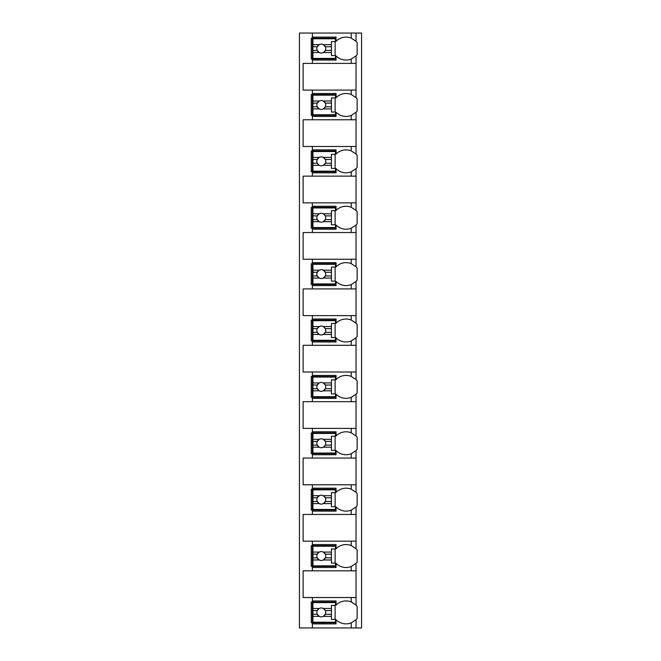 <?xml version="1.0" encoding="UTF-8"?>
<svg xmlns="http://www.w3.org/2000/svg" width="661" height="661" viewBox="0 0 661 661"><rect width="100%" height="100%" fill="white"/><g stroke="black" fill="none" stroke-linecap="round" stroke-linejoin="round"><path stroke-width="0.99" d="M355.882 619.861A14.055 14.055 0 0 0 356.031 619.712L356.031 627.95L361.575 627.95L361.575 33.05L299.425 33.05L299.425 627.95L312.372 627.95L312.372 600.94L336.052 600.94L336.052 605.112A14.055 14.055 0 0 1 351.214 601.931L356.031 605.112A14.055 14.055 0 0 0 355.882 604.964M351.214 90.094L351.214 94.49L356.031 97.671L356.031 90.094L303.126 90.094L303.126 63.39L356.031 63.39L356.031 55.888L351.214 59.069L351.214 63.39M355.882 112.42A14.055 14.055 0 0 0 356.031 112.271L351.214 115.452A14.055 14.055 0 0 1 336.052 112.271L336.052 116.443L312.372 116.443L312.372 115.328L311.265 115.328L311.265 94.614L312.372 94.614L312.372 93.498L336.052 93.498L336.052 97.671A14.055 14.055 0 0 1 351.214 94.49M312.372 116.443L312.372 119.773L303.126 119.773L303.126 146.478L312.372 146.478L312.372 149.882L336.052 149.882L336.052 154.054A14.055 14.055 0 0 1 351.214 150.873L356.031 154.054A14.055 14.055 0 0 0 355.882 153.906M355.882 168.803A14.055 14.055 0 0 0 356.031 168.654L351.214 171.835A14.055 14.055 0 0 1 336.052 168.654L336.052 172.818L312.372 172.818L312.372 171.711L311.265 171.711L311.265 150.997L312.372 150.997L312.372 149.882M312.372 172.818L312.372 176.148L303.126 176.148L303.126 202.861L312.372 202.861L312.372 206.265L336.052 206.265L336.052 210.429A14.055 14.055 0 0 1 351.214 207.257L356.031 210.429A14.055 14.055 0 0 0 355.882 210.289M355.882 225.186A14.055 14.055 0 0 0 356.031 225.037L351.214 228.219A14.055 14.055 0 0 1 336.052 225.037L336.052 229.202L312.372 229.202L312.372 228.095L311.265 228.095L311.265 207.38L312.372 207.38L312.372 206.265M312.372 229.202L312.372 232.532L303.126 232.532L303.126 259.244L312.372 259.244L312.372 262.648L336.052 262.648L336.052 266.813A14.055 14.055 0 0 1 351.214 263.64L356.031 266.813A14.055 14.055 0 0 0 355.882 266.672M355.882 281.569A14.055 14.055 0 0 0 356.031 281.421L351.214 284.594A14.055 14.055 0 0 1 336.052 281.421L336.052 285.585L312.372 285.585L312.372 284.478L311.265 284.478L311.265 263.756L312.372 263.756L312.372 262.648M312.372 285.585L312.372 288.915L303.126 288.915L303.126 315.627L312.372 315.627L312.372 319.032L336.052 319.032L336.052 323.196A14.055 14.055 0 0 1 351.214 320.023L356.031 323.196A14.055 14.055 0 0 0 355.882 323.047M355.882 337.953A14.055 14.055 0 0 0 356.031 337.804L351.214 340.977A14.055 14.055 0 0 1 336.052 337.804L336.052 341.968L312.372 341.968L312.372 340.861L311.265 340.861L311.265 320.139L312.372 320.139L312.372 319.032M312.372 341.968L312.372 345.298L303.126 345.298L303.126 372.011L312.372 372.011L312.372 375.415L336.052 375.415L336.052 379.579A14.055 14.055 0 0 1 351.214 376.406L356.031 379.579A14.055 14.055 0 0 0 355.882 379.431M355.882 394.328A14.055 14.055 0 0 0 356.031 394.187L351.214 397.36A14.055 14.055 0 0 1 336.052 394.187L336.052 398.352L312.372 398.352L312.372 397.244L311.265 397.244L311.265 376.522L312.372 376.522L312.372 375.415M312.372 398.352L312.372 401.681L303.126 401.681L303.126 428.394L312.372 428.394L312.372 431.798L336.052 431.798L336.052 435.963A14.055 14.055 0 0 1 351.214 432.781L356.031 435.963A14.055 14.055 0 0 0 355.882 435.814M355.882 450.711A14.055 14.055 0 0 0 356.031 450.571L351.214 453.743A14.055 14.055 0 0 1 336.052 450.571L336.052 454.735L312.372 454.735L312.372 453.62L311.265 453.62L311.265 432.905L312.372 432.905L312.372 431.798M312.372 454.735L312.372 458.065L303.126 458.065L303.126 484.777L312.372 484.777L312.372 488.182L336.052 488.182L336.052 492.346A14.055 14.055 0 0 1 351.214 489.165L356.031 492.346A14.055 14.055 0 0 0 355.882 492.197M355.882 507.094A14.055 14.055 0 0 0 356.031 506.946L351.214 510.127A14.055 14.055 0 0 1 336.052 506.946L336.052 511.118L312.372 511.118L312.372 510.003L311.265 510.003L311.265 489.289L312.372 489.289L312.372 488.182M312.372 511.118L312.372 514.448L303.126 514.448L303.126 541.161L312.372 541.161L312.372 544.557L336.052 544.557L336.052 548.729A14.055 14.055 0 0 1 351.214 545.548L356.031 548.729A14.055 14.055 0 0 0 355.882 548.58M355.882 563.478A14.055 14.055 0 0 0 356.031 563.329L351.214 566.51A14.055 14.055 0 0 1 336.052 563.329L336.052 567.502L312.372 567.502L312.372 566.386L311.265 566.386L311.265 545.672L312.372 545.672L312.372 544.557M312.372 567.502L312.372 570.831L303.126 570.831L303.126 597.536L312.372 597.536L312.372 600.94M336.052 622.769L311.265 622.769L311.265 602.055L336.052 602.055M351.214 59.069A14.055 14.055 0 0 1 336.052 55.888L336.052 60.06L312.372 60.06L312.372 58.945L311.265 58.945L311.265 38.231L312.372 38.231L312.372 37.123L336.052 37.123L336.052 41.288A14.055 14.055 0 0 1 351.214 38.107L356.031 41.288A14.055 14.055 0 0 0 355.882 41.139M356.031 627.95L312.372 627.95M312.372 597.536L356.031 597.536L356.031 605.112A14.055 14.055 0 0 1 357.138 606.368L357.138 618.448A14.055 14.055 0 0 1 356.031 619.712L351.214 622.893L351.214 627.95M356.031 33.05L356.031 41.288A14.055 14.055 0 0 1 357.138 42.552L357.138 54.632A14.055 14.055 0 0 1 355.882 56.036M312.372 541.161L356.031 541.161L356.031 548.729A14.055 14.055 0 0 1 357.138 549.993L357.138 562.065A14.055 14.055 0 0 1 356.031 563.329L356.031 570.831L312.372 570.831M312.372 484.777L356.031 484.777L356.031 492.346A14.055 14.055 0 0 1 357.138 493.61L357.138 505.69A14.055 14.055 0 0 1 356.031 506.946L356.031 514.448L312.372 514.448M312.372 428.394L356.031 428.394L356.031 435.963A14.055 14.055 0 0 1 357.138 437.227L357.138 449.306A14.055 14.055 0 0 1 356.031 450.571L356.031 458.065L312.372 458.065M312.372 372.011L356.031 372.011L356.031 379.579A14.055 14.055 0 0 1 357.138 380.843L357.138 392.923A14.055 14.055 0 0 1 356.031 394.187L356.031 401.681L312.372 401.681M312.372 315.627L356.031 315.627L356.031 323.196A14.055 14.055 0 0 1 357.138 324.46L357.138 336.54A14.055 14.055 0 0 1 356.031 337.804L356.031 345.298L312.372 345.298M312.372 259.244L356.031 259.244L356.031 266.813A14.055 14.055 0 0 1 357.138 268.077L357.138 280.157A14.055 14.055 0 0 1 356.031 281.421L356.031 288.915L312.372 288.915M312.372 202.861L356.031 202.861L356.031 210.429A14.055 14.055 0 0 1 357.138 211.694L357.138 223.773A14.055 14.055 0 0 1 356.031 225.037L356.031 232.532L312.372 232.532M312.372 146.478L356.031 146.478L356.031 154.054A14.055 14.055 0 0 1 357.138 155.31L357.138 167.39A14.055 14.055 0 0 1 356.031 168.654L356.031 176.148L312.372 176.148M355.882 97.522A14.055 14.055 0 0 1 357.138 98.935L357.138 111.007A14.055 14.055 0 0 1 356.031 112.271L356.031 119.773L312.372 119.773M312.372 623.877L336.052 623.877L336.052 619.712A14.055 14.055 0 0 0 351.214 622.893M356.031 90.094L356.031 63.39M356.031 597.536L356.031 570.831M356.031 541.161L356.031 514.448M356.031 484.777L356.031 458.065M356.031 428.394L356.031 401.681M356.031 372.011L356.031 345.298M356.031 315.627L356.031 288.915M356.031 259.244L356.031 232.532M356.031 202.861L356.031 176.148M356.031 146.478L356.031 119.773M312.372 33.05L312.372 37.123M312.372 90.094L312.372 93.498M312.372 60.06L312.372 63.39M352.296 602.411A14.055 14.055 0 0 0 351.214 601.931L351.214 597.536M312.926 608.467L312.926 602.609L335.491 602.609L335.491 605.385L331.425 605.385L331.425 608.467L323.328 608.467A4.437 4.437 0 0 0 319.246 608.467L312.926 608.467L312.926 614.259L317.255 614.259L319.246 616.358L312.926 616.358L312.926 622.216L335.491 622.216L335.491 619.44L331.425 619.44L331.425 616.358L323.328 616.358L325.328 614.259L331.425 614.259L331.425 616.358M312.926 610.566L317.255 610.566A4.437 4.437 0 0 1 319.246 608.467L317.255 610.566A4.437 4.437 0 0 0 323.328 616.358A4.437 4.437 0 0 0 325.328 610.566L331.425 610.566L331.425 614.259M331.425 608.467L331.425 610.566M325.328 610.566L323.328 608.467A4.437 4.437 0 0 1 325.328 610.566M335.127 619.44L335.127 605.385M312.926 614.259L312.926 616.358M336.052 58.945L312.372 58.945L312.372 38.231L336.052 38.231M351.214 38.107L351.214 33.05M312.926 44.642L312.926 38.784L335.491 38.784L335.491 41.56L331.425 41.56L331.425 44.642L323.328 44.642A4.437 4.437 0 0 0 319.246 44.642L312.926 44.642L312.926 50.434L317.255 50.434L319.246 52.533L312.926 52.533L312.926 58.391L335.491 58.391L335.491 55.615L331.425 55.615L331.425 52.533L323.328 52.533L325.328 50.434L331.425 50.434L331.425 52.533M312.926 46.741L317.255 46.741A4.437 4.437 0 0 1 319.246 44.642L317.255 46.741A4.437 4.437 0 0 0 323.328 52.533A4.437 4.437 0 0 0 325.328 46.741L331.425 46.741L331.425 50.434M331.425 44.642L331.425 46.741M325.328 46.741L323.328 44.642A4.437 4.437 0 0 1 325.328 46.741M335.127 55.615L335.127 41.56M312.926 50.434L312.926 52.533M336.052 566.386L312.372 566.386L312.372 545.672L336.052 545.672M351.214 545.548L351.214 541.161M351.214 566.51L351.214 570.831M312.926 552.084L312.926 546.226L335.491 546.226L335.491 549.002L331.425 549.002L331.425 552.084L323.328 552.084A4.437 4.437 0 0 0 319.246 552.084L312.926 552.084L312.926 557.876L317.255 557.876L319.246 559.974L312.926 559.974L312.926 565.833L335.491 565.833L335.491 563.056L331.425 563.056L331.425 559.974L323.328 559.974L325.328 557.876L331.425 557.876L331.425 559.974M312.926 554.182L317.255 554.182A4.437 4.437 0 0 1 319.246 552.084L317.255 554.182A4.437 4.437 0 0 0 323.328 559.974A4.437 4.437 0 0 0 325.328 554.182L331.425 554.182L331.425 557.876M331.425 552.084L331.425 554.182M325.328 554.182L323.328 552.084A4.437 4.437 0 0 1 325.328 554.182M335.127 563.056L335.127 549.002M312.926 557.876L312.926 559.974M336.052 510.003L312.372 510.003L312.372 489.289L336.052 489.289M351.214 489.165L351.214 484.777M351.214 510.127L351.214 514.448M312.926 495.7L312.926 489.842L335.491 489.842L335.491 492.619L331.425 492.619L331.425 495.7L323.328 495.7A4.437 4.437 0 0 0 319.246 495.7L312.926 495.7L312.926 501.501L317.255 501.501L319.246 503.591L312.926 503.591L312.926 509.449L335.491 509.449L335.491 506.673L331.425 506.673L331.425 503.591L323.328 503.591L325.328 501.501L331.425 501.501L331.425 503.591M312.926 497.799L317.255 497.799A4.437 4.437 0 0 1 319.246 495.7L317.255 497.799A4.437 4.437 0 0 0 323.328 503.591A4.437 4.437 0 0 0 325.328 497.799L331.425 497.799L331.425 501.501M331.425 495.7L331.425 497.799M325.328 497.799L323.328 495.7A4.437 4.437 0 0 1 325.328 497.799M335.127 506.673L335.127 492.619M312.926 501.501L312.926 503.591M336.052 453.62L312.372 453.62L312.372 432.905L336.052 432.905M351.214 432.781L351.214 428.394M351.214 453.743L351.214 458.065M312.926 439.325L312.926 433.459L335.491 433.459L335.491 436.235L331.425 436.235L331.425 439.325L323.328 439.325A4.437 4.437 0 0 0 319.246 439.325L312.926 439.325L312.926 445.117L317.255 445.117L319.246 447.208L312.926 447.208L312.926 453.066L335.491 453.066L335.491 450.298L331.425 450.298L331.425 447.208L323.328 447.208L325.328 445.117L331.425 445.117L331.425 447.208M312.926 441.416L317.255 441.416A4.437 4.437 0 0 1 319.246 439.325L317.255 441.416A4.437 4.437 0 0 0 323.328 447.208A4.437 4.437 0 0 0 325.328 441.416L331.425 441.416L331.425 445.117M331.425 439.325L331.425 441.416M325.328 441.416L323.328 439.325A4.437 4.437 0 0 1 325.328 441.416M335.127 450.298L335.127 436.235M312.926 445.117L312.926 447.208M336.052 397.244L312.372 397.244L312.372 376.522L336.052 376.522M351.214 376.406L351.214 372.011M351.214 397.36L351.214 401.681M312.926 382.942L312.926 377.076L335.491 377.076L335.491 379.852L331.425 379.852L331.425 382.942L323.328 382.942A4.437 4.437 0 0 0 319.246 382.942L312.926 382.942L312.926 388.734L317.255 388.734L319.246 390.825L312.926 390.825L312.926 396.683L335.491 396.683L335.491 393.915L331.425 393.915L331.425 390.825L323.328 390.825L325.328 388.734L331.425 388.734L331.425 390.825M312.926 385.033L317.255 385.033A4.437 4.437 0 0 1 319.246 382.942L317.255 385.033A4.437 4.437 0 0 0 323.328 390.825A4.437 4.437 0 0 0 325.328 385.033L331.425 385.033L331.425 388.734M331.425 382.942L331.425 385.033M325.328 385.033L323.328 382.942A4.437 4.437 0 0 1 325.328 385.033M335.127 393.915L335.127 379.852M312.926 388.734L312.926 390.825M336.052 340.861L312.372 340.861L312.372 320.139L336.052 320.139M351.214 320.023L351.214 315.627M351.214 340.977L351.214 345.298M312.926 326.559L312.926 320.692L335.491 320.692L335.491 323.469L331.425 323.469L331.425 326.559L323.328 326.559A4.437 4.437 0 0 0 319.246 326.559L312.926 326.559L312.926 332.351L317.255 332.351L319.246 334.441L312.926 334.441L312.926 340.308L335.491 340.308L335.491 337.531L331.425 337.531L331.425 334.441L323.328 334.441L325.328 332.351L331.425 332.351L331.425 334.441M312.926 328.649L317.255 328.649A4.437 4.437 0 0 1 319.246 326.559L317.255 328.649A4.437 4.437 0 0 0 323.328 334.441A4.437 4.437 0 0 0 325.328 328.649L331.425 328.649L331.425 332.351M331.425 326.559L331.425 328.649M325.328 328.649L323.328 326.559A4.437 4.437 0 0 1 325.328 328.649M335.127 337.531L335.127 323.469M312.926 332.351L312.926 334.441M336.052 284.478L312.372 284.478L312.372 263.756L336.052 263.756M351.214 263.64L351.214 259.244M351.214 284.594L351.214 288.915M312.926 270.175L312.926 264.317L335.491 264.317L335.491 267.085L331.425 267.085L331.425 270.175L323.328 270.175A4.437 4.437 0 0 0 319.246 270.175L312.926 270.175L312.926 275.968L317.255 275.968L319.246 278.058L312.926 278.058L312.926 283.924L335.491 283.924L335.491 281.148L331.425 281.148L331.425 278.058L323.328 278.058L325.328 275.968L331.425 275.968L331.425 278.058M312.926 272.266L317.255 272.266A4.437 4.437 0 0 1 319.246 270.175L317.255 272.266A4.437 4.437 0 0 0 323.328 278.058A4.437 4.437 0 0 0 325.328 272.266L331.425 272.266L331.425 275.968M331.425 270.175L331.425 272.266M325.328 272.266L323.328 270.175A4.437 4.437 0 0 1 325.328 272.266M335.127 281.148L335.127 267.085M312.926 275.968L312.926 278.058M336.052 228.095L312.372 228.095L312.372 207.38L336.052 207.38M351.214 207.257L351.214 202.861M351.214 228.219L351.214 232.532M312.926 213.792L312.926 207.934L335.491 207.934L335.491 210.702L331.425 210.702L331.425 213.792L323.328 213.792A4.437 4.437 0 0 0 319.246 213.792L312.926 213.792L312.926 219.584L317.255 219.584L319.246 221.675L312.926 221.675L312.926 227.541L335.491 227.541L335.491 224.765L331.425 224.765L331.425 221.675L323.328 221.675L325.328 219.584L331.425 219.584L331.425 221.675M312.926 215.883L317.255 215.883A4.437 4.437 0 0 1 319.246 213.792L317.255 215.883A4.437 4.437 0 0 0 323.328 221.675A4.437 4.437 0 0 0 325.328 215.883L331.425 215.883L331.425 219.584M331.425 213.792L331.425 215.883M325.328 215.883L323.328 213.792A4.437 4.437 0 0 1 325.328 215.883M335.127 224.765L335.127 210.702M312.926 219.584L312.926 221.675M336.052 171.711L312.372 171.711L312.372 150.997L336.052 150.997M351.214 150.873L351.214 146.478M351.214 171.835L351.214 176.148M312.926 157.409L312.926 151.551L335.491 151.551L335.491 154.327L331.425 154.327L331.425 157.409L323.328 157.409A4.437 4.437 0 0 0 319.246 157.409L312.926 157.409L312.926 163.201L317.255 163.201L319.246 165.3L312.926 165.3L312.926 171.158L335.491 171.158L335.491 168.381L331.425 168.381L331.425 165.3L323.328 165.3L325.328 163.201L331.425 163.201L331.425 165.3M312.926 159.499L317.255 159.499A4.437 4.437 0 0 1 319.246 157.409L317.255 159.499A4.437 4.437 0 0 0 323.328 165.3A4.437 4.437 0 0 0 325.328 159.499L331.425 159.499L331.425 163.201M331.425 157.409L331.425 159.499M325.328 159.499L323.328 157.409A4.437 4.437 0 0 1 325.328 159.499M335.127 168.381L335.127 154.327M312.926 163.201L312.926 165.3M336.052 115.328L312.372 115.328L312.372 94.614L336.052 94.614M351.214 115.452L351.214 119.773M312.926 101.026L312.926 95.167L335.491 95.167L335.491 97.944L331.425 97.944L331.425 101.026L323.328 101.026A4.437 4.437 0 0 0 319.246 101.026L312.926 101.026L312.926 106.818L317.255 106.818L319.246 108.916L312.926 108.916L312.926 114.774L335.491 114.774L335.491 111.998L331.425 111.998L331.425 108.916L323.328 108.916L325.328 106.818L331.425 106.818L331.425 108.916M312.926 103.124L317.255 103.124A4.437 4.437 0 0 1 319.246 101.026L317.255 103.124A4.437 4.437 0 0 0 323.328 108.916A4.437 4.437 0 0 0 325.328 103.124L331.425 103.124L331.425 106.818M331.425 101.026L331.425 103.124M325.328 103.124L323.328 101.026A4.437 4.437 0 0 1 325.328 103.124M335.127 111.998L335.127 97.944M312.926 106.818L312.926 108.916"/></g></svg>
